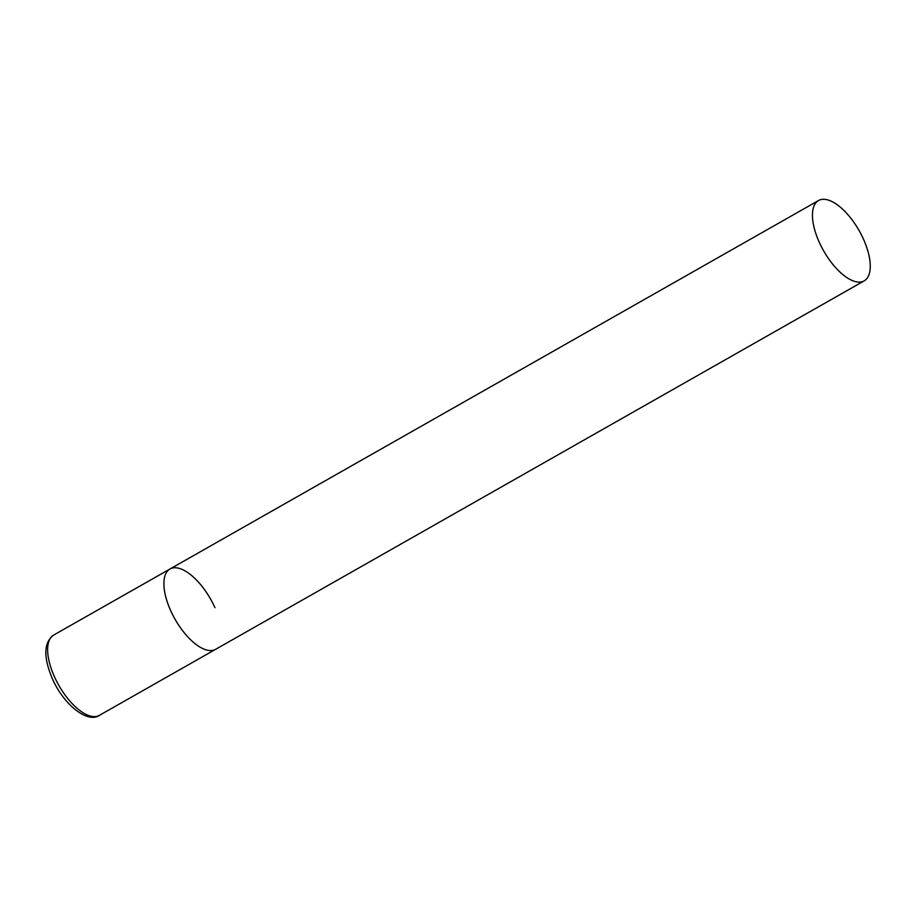<?xml version="1.0" encoding="UTF-8"?>
<svg xmlns="http://www.w3.org/2000/svg" width="916" height="916" viewBox="0 0 916 916"><rect width="100%" height="100%" fill="white"/><g stroke="black" fill="none" stroke-linecap="round" stroke-linejoin="round"><path stroke-width="1.37" d="M864.177 280.869A46.201 20.427 60.4 0 0 861.418 234.885A46.201 20.427 60.4 0 0 822.763 199.31A46.201 20.427 60.4 0 0 818.538 200.524A46.201 20.427 60.4 0 0 821.297 246.507A46.201 20.427 60.4 0 0 859.964 282.082A46.201 20.427 60.4 0 0 864.177 280.869L99.363 715.373A46.201 20.427 -119.6 0 1 54.41 676.672A46.201 20.427 -119.6 0 1 53.723 635.04L169.987 568.985A46.201 20.427 60.4 0 0 172.746 614.968A46.201 20.427 60.4 0 0 211.401 650.543A46.201 20.427 60.4 0 0 215.626 649.33A46.201 20.427 -119.6 0 1 170.674 610.617A46.201 20.427 -119.6 0 1 169.987 568.985A46.201 20.427 -119.6 0 1 214.939 607.697M99.363 715.373C87.489 723.64 63.605 704.667 52.281 678.527C43.235 656.898 43.716 642.402 53.723 635.04M169.987 568.985L818.538 200.524"/></g></svg>
